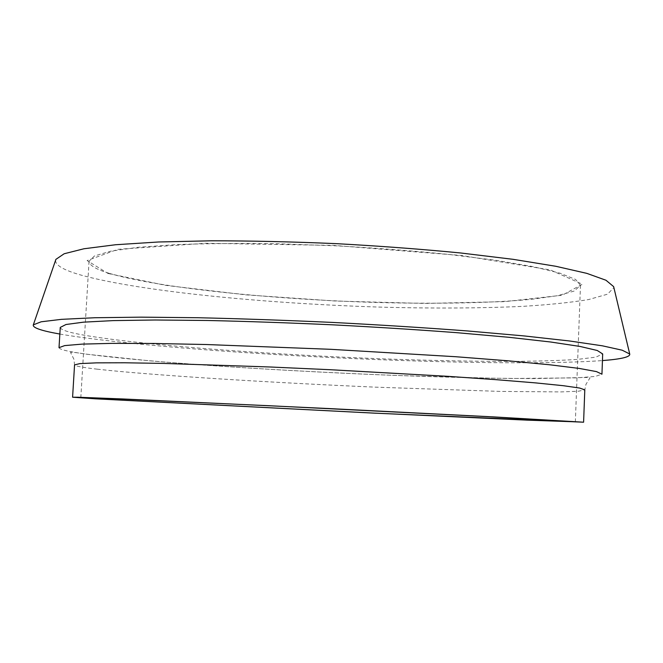 <?xml version="1.0" encoding="UTF-8"?>
<svg xmlns="http://www.w3.org/2000/svg" width="663" height="663" viewBox="0 0 663 663"><rect width="100%" height="100%" fill="white"/><g stroke="black" fill="none" stroke-linecap="round" stroke-linejoin="round"><path stroke-width="0.5" stroke-dasharray="3.31 2.49" d="M109.751 273.504C160.264 288.239 273.653 299.444 376.675 302.469C435.682 304.052 491.266 303.124 531.709 299.286L557.368 295.723L574.274 291.032L580.481 285.289L575.583 279.463L559.92 273.148L533.069 266.625L495.418 260.228L448.312 254.368C412.9 250.846 375.498 247.995 336.108 245.832L278.012 243.769C240.445 243.205 206.491 243.487 176.151 244.614L138.053 247.299L110.696 251.178L94.494 255.935L89.049 261.255C89.215 265.333 96.11 269.41 109.751 273.504M108.028 273.471L165.858 285.388L245.65 294.836L335.379 301.027L425.082 303.447L504.75 301.64L562.224 295.217L582.387 284.245L550.356 269.94L461.349 255.454L333.207 245.368L205.629 243.271L117.89 249.313L87.085 260.567L108.028 273.471M55.584 260.277C55.244 265.308 63.98 270.322 81.798 275.311C142.545 291.869 270.396 303.986 385.617 307.267C435.848 308.535 481.686 308.229 523.124 306.339C549.005 304.756 570.86 302.494 588.686 299.543L607.548 294.181L613.88 287.585M59.852 334.044L63.283 334.641C178.297 353.495 490.794 368.628 602.443 360.581M60.258 327.431C60.656 329.917 69.043 332.586 85.419 335.42C143.738 345.282 267.612 354.432 379.551 358.741C428.323 360.531 472.86 361.418 513.154 361.401C538.331 361.178 559.655 360.523 577.133 359.437L595.846 357.15L602.684 353.959M59.015 347.661C59.455 349.484 67.883 351.547 84.309 353.835C142.794 361.816 266.799 370.136 378.797 374.761C427.602 376.717 472.155 377.951 512.458 378.474L576.437 377.877L595.142 376.46L601.946 374.214M97.163 369.167C150.824 375.192 268.184 382.476 374.429 387.117L500.855 391.427L560.973 391.908L578.443 391.228L584.799 389.852L586.001 384.25L590.029 377.835L588.993 377.429L533.558 378.606L492.94 378.217L396.93 375.49C328.492 372.821 256.581 368.893 193.588 364.327L149.623 360.813L87.151 354.274C77.09 352.641 71.546 352.02 70.518 352.426L73.9 359.205L74.554 364.89C74.936 366.059 82.477 367.484 97.163 369.167M89.049 261.255L80.828 397.634M580.481 285.289L575.351 421.817"/><path stroke-width="0.99" d="M102.301 399.151L371.487 412.983L526.903 420.135L575.351 421.817L488.921 416.712L269.659 405.748L101.978 398.198L80.828 397.634L102.301 399.151M613.88 287.585L613.656 286.64L605.974 280.25L586.83 273.371L555.785 266.277L513.237 259.341L460.619 252.976C421.27 249.147 379.808 246.039 336.216 243.653C292.598 241.771 251.028 240.826 211.497 240.793L158.507 241.987L115.486 244.746L83.903 248.774L64.17 253.755L55.907 259.357L55.584 260.277M602.443 360.581C621.306 359.139 630.405 356.951 629.726 354.017L622.209 350.205L602.319 345.804L569.442 340.964L523.894 335.909L467.166 330.92C424.602 327.721 379.667 324.887 332.362 322.417C285.049 320.254 240.047 318.688 197.367 317.718L140.432 317.154L94.61 317.743L61.41 319.351L41.189 321.787L33.332 324.845C32.371 327.696 41.214 330.762 59.852 334.044M602.684 353.959L597.255 350.487L580.059 346.451L550.514 341.984L508.952 337.301L456.799 332.677C417.524 329.71 376.004 327.083 332.246 324.804C288.471 322.806 246.901 321.364 207.519 320.486L155.159 319.997L113.34 320.602L83.505 322.16L65.993 324.505L60.258 327.431L59.015 347.661L64.701 345.597L82.179 344.114L111.997 343.368L153.816 343.475L206.201 344.52L331.044 349.326L455.763 356.727L507.999 360.796L549.635 364.774L579.23 368.429L596.485 371.603L601.946 374.214L602.684 353.959M95.397 398.819L373.302 413.099L583.597 422.207L494.482 416.944L328.152 408.516L122.44 398.944L77.886 397.228L72.59 397.212L95.397 398.819M583.597 422.207L584.799 389.844L579.628 388.046L563.301 385.7L535.364 382.874L496.164 379.684L447.086 376.286L330.182 369.714L269.708 366.979L163.952 363.432L124.578 362.777L96.442 362.86L79.916 363.597L74.554 364.89L72.59 397.212M55.907 259.357L33.332 324.845M613.656 286.64L629.726 354.017"/></g></svg>
